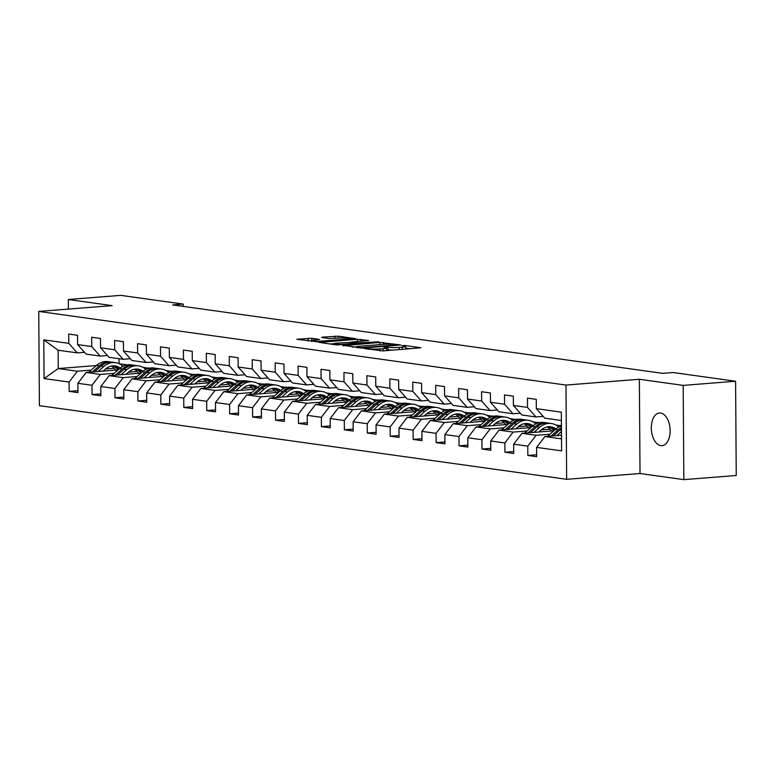 <?xml version="1.0" encoding="UTF-8"?>
<svg xmlns="http://www.w3.org/2000/svg" width="775" height="775" viewBox="0 0 775 775"><rect width="100%" height="100%" fill="white"/><g stroke="black" fill="none" stroke-linecap="round" stroke-linejoin="round"><path stroke-width="1.16" d="M364.405 348.488L382.811 350.92L420.922 347.781L405.131 345.495L401.934 345.621L404.24 345.999A8.041 0.823 -0.4 0 1 405.693 346.464A8.041 0.823 -0.4 0 1 402.273 347.161L399.183 347.403A8.041 0.823 -0.4 0 1 387.984 347.278L383.548 346.977L385.097 347.51A8.041 0.823 -0.4 0 1 386.56 347.975A8.041 0.823 -0.4 0 1 383.131 348.673L380.05 348.915A8.041 0.823 -0.4 0 1 368.842 348.789L364.405 348.488M660.833 445.635A16.391 9.348 -94.5 0 0 662.005 445.664A16.391 9.348 -94.5 0 0 670.104 429.621A16.391 9.348 -94.5 0 0 660.6 413.027A16.391 9.348 -94.5 0 0 659.428 412.988A16.391 9.348 -94.5 0 0 651.339 429.04A16.391 9.348 -94.5 0 0 660.833 445.635M311.773 338.278L296.815 339.276L317.798 341.843L355.909 338.694L338.423 336.176L322.371 337.125L321.761 337.493L329.046 338.51L338.772 338.055A6.723 0.688 -0.4 0 1 345.728 337.958A6.723 0.688 -0.4 0 1 349.351 338.549A6.723 0.688 -0.4 0 1 346.493 339.13L322.109 341.058A6.723 0.688 -0.4 0 1 315.144 341.155A6.723 0.688 -0.4 0 1 311.521 340.564A6.723 0.688 -0.4 0 1 314.388 339.983L319.523 339.44L311.773 338.278L311.792 340.37M112.133 305.631L68.316 299.508L120.726 295.362L183.22 304.091L172.728 304.924L662.625 373.347L673.107 372.523L735.591 381.252L683.182 385.388L639.365 379.266L565.982 385.068L38.75 311.424L112.133 305.631M342.763 345.33L362.681 348.111L400.791 344.962L379.808 342.405L342.763 345.776M336.738 344.943L319.252 342.414L357.362 339.266L368.609 340.467L351.443 342.095L356.733 342.918L378.646 341.853L336.738 344.943M565.982 385.068L566.641 479.308L39.409 405.664L38.75 311.424M77.936 390.677L69.13 391.365L77.946 392.605L77.878 383.305L91.992 385.272L92.06 394.572L100.886 395.802L100.818 386.512L114.933 388.478L115 397.778L123.816 399.009L123.758 389.709L137.873 391.685L137.931 400.985L146.756 402.215L146.688 392.915L160.803 394.892L160.871 404.182L169.696 405.412L169.628 396.122L183.743 398.088L183.801 407.388L192.626 408.619L192.558 399.319L206.673 401.295L206.741 410.595L215.566 411.825L215.498 402.525L229.613 404.502L229.681 413.792L238.497 415.032L238.438 405.732L252.553 407.698L252.611 416.998L261.437 418.229L261.369 408.938L275.483 410.905L275.551 420.205L284.367 421.435L284.309 412.135L298.423 414.112L298.482 423.402L307.307 424.642L307.239 415.342L321.354 417.308L321.422 426.608L330.247 427.839L330.179 418.548L344.294 420.515L344.362 429.815L353.177 431.045L353.119 421.745L367.234 423.722L367.292 433.022L376.117 434.252L376.049 424.952L390.164 426.928L390.232 436.218L399.048 437.449L398.989 428.158L413.104 430.125L413.162 439.425L421.988 440.655L421.92 431.355L436.034 433.332L436.102 442.632L444.927 443.862L444.86 434.562L458.974 436.538L459.042 445.828L467.858 447.068L467.8 437.768L481.914 439.735L481.972 449.035L490.798 450.265L490.73 440.975L504.845 442.942L504.913 452.242L513.728 453.472L513.67 444.172L527.785 446.148L527.843 455.438L536.668 456.678L536.6 447.378L561.594 450.866L561.323 412.155L536.329 408.657L536.271 399.367L527.446 398.137L527.513 407.427L535.971 416.96L521.856 414.983L513.399 405.461L513.331 396.161L504.515 394.93L504.573 404.23L513.031 413.753L498.916 411.777L490.459 402.254L490.401 392.954L481.575 391.724L481.643 401.024L490.1 410.547L475.986 408.58L467.528 399.048L467.461 389.757L458.635 388.517L458.703 397.817L467.16 407.34L453.046 405.373L444.588 395.851L444.521 386.551L435.705 385.32L435.763 394.611L444.22 404.143L430.106 402.167L421.648 392.644L421.59 383.344L412.765 382.114L412.833 391.414L421.29 400.937L407.175 398.97L398.718 389.438L398.65 380.147L389.835 378.907L389.893 388.207L398.35 397.73L384.235 395.763L375.778 386.241L375.72 376.941L366.895 375.71L366.963 385.001L375.42 394.533L361.305 392.557L352.848 383.034L352.78 373.734L343.955 372.504L344.022 381.804L352.48 391.327L338.365 389.35L329.908 379.827L329.84 370.528L321.024 369.297L321.082 378.597L329.54 388.12L315.425 386.153L306.968 376.621L306.91 367.331L298.084 366.1L298.152 375.391L306.609 384.923L292.495 382.947L284.037 373.424L283.97 364.124L275.154 362.894L275.212 372.194L283.669 381.717L269.555 379.74L261.097 370.218L261.039 360.918L252.214 359.687L252.282 368.987L260.739 378.51L246.624 376.543L238.167 367.011L238.099 357.721L229.274 356.481L229.342 365.781L237.799 375.303L223.684 373.337L215.227 363.814L215.159 354.514L206.344 353.284L206.402 362.574L214.859 372.107L200.754 370.13L192.287 360.608L192.229 351.308L183.404 350.077L183.472 359.377L191.929 368.9L177.814 366.933L169.357 357.401L169.289 348.111L160.473 346.871L160.532 356.171L168.989 365.693L154.874 363.727L146.417 354.194L146.359 344.904L137.533 343.674L137.601 352.964L146.058 362.497L131.944 360.52L123.487 350.998L123.419 341.698L114.593 340.467L114.661 349.767L123.118 359.29L109.004 357.314L100.547 347.791L100.479 338.491L91.663 337.261L91.731 346.561L100.188 356.083L86.073 354.117L77.616 344.584L77.548 335.294L68.723 334.064L68.791 343.354L77.248 352.887L58.135 350.213L58.261 368.551L77.374 371.225L91.188 370.13M69.13 391.365L69.062 382.075L44.068 378.578L43.797 339.867L68.791 343.354M77.616 344.584L91.731 346.561M100.547 347.791L114.661 349.767M123.487 350.998L137.601 352.964M146.417 354.194L160.532 356.171M169.357 357.401L183.472 359.377M192.287 360.608L206.402 362.574M215.227 363.814L229.342 365.781M238.167 367.011L252.282 368.987M261.097 370.218L275.212 372.194M284.037 373.424L298.152 375.391M306.968 376.621L321.082 378.597M329.908 379.827L344.022 381.804M352.848 383.034L366.963 385.001M375.778 386.241L389.893 388.207M398.718 389.438L412.833 391.414M421.648 392.644L435.763 394.611M444.588 395.851L458.703 397.817M467.528 399.048L481.643 401.024M490.459 402.254L504.573 404.23M513.399 405.461L527.513 407.427M114.119 373.337L100.314 374.422L86.199 372.455L117.974 369.946M143.888 367.892L150.04 368.077M128.447 372.203L137.223 371.506M107.405 355.512L100.188 356.083M86.199 372.455L77.878 383.305M100.314 374.422L91.992 385.272M137.059 376.534L123.244 377.628L109.13 375.662L140.905 373.143M166.819 371.099L172.98 371.283M151.387 375.41L160.154 374.713M130.345 358.718L123.118 359.29M109.13 375.662L100.818 386.512M123.244 377.628L114.933 388.478M159.989 379.74L146.184 380.835L132.07 378.859L163.845 376.35M189.759 374.306L195.92 374.48M174.317 378.607L183.094 377.919M153.276 361.925L146.058 362.497M132.07 378.859L123.758 389.709M146.184 380.835L137.873 391.685M182.929 382.947L169.124 384.032L155.01 382.065L186.775 379.556M212.689 377.512L218.85 377.687M197.257 381.813L206.024 381.116M176.216 365.122L168.989 365.693M155.01 382.065L146.688 392.915M169.124 384.032L160.803 394.892M205.869 386.153L192.055 387.238L177.94 385.272L209.715 382.763M235.629 380.709L241.79 380.893M220.187 385.02L228.964 384.323M199.146 368.328L191.929 368.9M177.94 385.272L169.628 396.122M192.055 387.238L183.743 398.088M228.799 389.35L214.995 390.445L200.88 388.469L232.645 385.96M258.569 383.916L264.721 384.09M243.127 388.217L251.904 387.529M222.086 371.535L214.859 372.107M200.88 388.469L192.558 399.319M214.995 390.445L206.673 401.295M251.739 392.557L237.925 393.652L223.81 391.675L255.585 389.166M281.499 387.122L287.661 387.297M266.067 391.423L274.834 390.736M245.016 374.742L237.799 375.303M223.81 391.675L215.498 402.525M237.925 393.652L229.613 404.502M274.67 395.763L260.865 396.848L246.75 394.882L278.525 392.373M304.439 390.319L310.601 390.503M288.998 394.63L297.774 393.933M267.956 377.938L260.739 378.51M246.75 394.882L238.438 405.732M260.865 396.848L252.553 407.698M297.61 398.96L283.795 400.055L269.69 398.079L301.456 395.57M327.37 393.526L333.531 393.71M311.938 397.837L320.705 397.139M290.896 381.145L283.669 381.717M269.69 398.079L261.369 408.938M283.795 400.055L275.483 410.905M320.55 402.167L306.735 403.262L292.621 401.285L324.396 398.776M350.31 396.732L356.471 396.907M334.868 401.033L343.645 400.346M313.827 384.352L306.609 384.923M292.621 401.285L284.309 412.135M306.735 403.262L298.423 414.112M343.48 405.373L329.675 406.458L315.561 404.492L347.326 401.983M373.25 399.929L379.401 400.113M357.808 404.24L366.585 403.543M336.767 387.548L329.54 388.12M315.561 404.492L307.239 415.342M329.675 406.458L321.354 417.308M366.42 408.57L352.606 409.665L338.491 407.698L370.266 405.18M396.18 403.136L402.341 403.32M380.748 407.447L389.515 406.749M359.697 390.755L352.48 391.327M338.491 407.698L330.179 418.548M352.606 409.665L344.294 420.515M389.35 411.777L375.546 412.872L361.431 410.895L393.206 408.386M419.12 406.342L425.281 406.517M403.678 410.643L412.455 409.956M382.637 393.962L375.42 394.533M361.431 410.895L353.119 421.745M375.546 412.872L367.234 423.722M412.29 414.983L398.476 416.068L384.361 414.102L416.136 411.593M442.05 409.549L448.212 409.723M426.618 413.85L435.385 413.153M405.577 397.158L398.35 397.73M384.361 414.102L376.049 424.952M398.476 416.068L390.164 426.928M435.23 418.19L421.416 419.275L407.301 417.308L439.076 414.799M464.99 412.746L471.152 412.93M449.548 417.057L458.325 416.359M428.507 400.365L421.29 400.937M407.301 417.308L398.989 428.158M421.416 419.275L413.104 430.125M458.161 421.387L444.356 422.482L430.241 420.505L462.007 417.996M487.93 415.952L494.082 416.127M472.488 420.253L481.265 419.566M451.447 403.572L444.22 404.143M430.241 420.505L421.92 431.355M444.356 422.482L436.034 433.332M481.101 424.593L467.286 425.688L453.172 423.712L484.947 421.203M510.861 419.159L517.022 419.333M495.428 423.46L504.196 422.772M474.377 406.778L467.16 407.34M453.172 423.712L444.86 434.562M467.286 425.688L458.974 436.538M504.031 427.8L490.226 428.885L476.112 426.918L507.887 424.409M533.801 422.356L539.962 422.54M518.359 426.667L527.136 425.969M497.317 409.975L490.1 410.547M476.112 426.918L467.8 437.768M490.226 428.885L481.914 439.735M526.971 430.997L513.157 432.092L499.042 430.115L530.817 427.606M556.731 425.562L561.42 425.533M541.299 429.873L550.066 429.176M520.257 413.182L513.031 413.753M499.042 430.115L490.73 440.975M513.157 432.092L504.845 442.942M549.911 434.203L536.097 435.298L521.982 433.322L553.757 430.813M543.188 416.388L535.971 416.96M521.982 433.322L513.67 444.172M536.097 435.298L527.785 446.148M561.517 438.844L544.922 436.528L561.488 435.221M561.391 420.505L544.786 418.19L536.329 408.657M544.922 436.528L536.6 447.378M639.365 379.266L640.024 473.515L683.841 479.638L683.182 385.388M683.841 479.638L736.25 475.492L735.591 381.252M68.316 299.508L68.384 309.08M640.024 473.515L566.641 479.308M183.229 306.387L183.22 304.091M105.507 368.997L114.283 368.309M119.321 363.785L127.11 364.87M96.4 365.538L58.261 368.551L44.068 378.578M119.03 358.718L119.059 363.669M84.465 352.315L77.248 352.887M145.836 367.747L142.949 367.34M168.766 370.944L165.889 370.547M191.706 374.151L188.819 373.744M214.646 377.357L211.759 376.95M237.576 380.554L234.699 380.157M260.516 383.761L257.629 383.354M283.447 386.967L280.569 386.56M306.387 390.164L303.5 389.767M329.327 393.371L326.44 392.973M352.257 396.577L349.38 396.17M375.197 399.784L372.31 399.377M398.127 402.981L395.25 402.583M421.067 406.187L418.18 405.78M443.998 409.394L441.12 408.987M466.938 412.591L464.051 412.193M489.877 415.797L486.991 415.39M512.808 419.004L509.931 418.597M535.748 422.201L532.861 421.803M558.678 425.407L555.801 425.01M43.797 339.867L58.135 350.213M77.374 371.225L69.062 382.075M536.658 454.751L527.843 455.438M513.718 451.544L504.913 452.242M490.778 448.338L481.972 449.035M467.848 445.141L459.042 445.828M444.908 441.934L436.102 442.632M421.978 438.728L413.162 439.425M399.038 435.521L390.232 436.218M376.098 432.324L367.292 433.022M353.168 429.118L344.362 429.815M330.228 425.911L321.422 426.608M307.297 422.714L298.482 423.402M284.357 419.507L275.551 420.205M261.417 416.301L252.611 416.998M238.487 413.104L229.681 413.792M215.547 409.897L206.741 410.595M192.617 406.691L183.801 407.388M169.677 403.484L160.871 404.182M146.746 400.287L137.931 400.985M123.806 397.081L115 397.778M100.866 393.874L92.06 394.572M386.502 350.629A8.041 0.823 -0.4 0 0 386.58 350.523L386.56 347.975M392.886 350.126A8.041 0.823 -0.4 0 1 388.004 349.825L386.57 349.632M405.645 349.118A8.041 0.823 -0.4 0 0 405.713 349.012L405.693 346.464M410.275 348.75L405.713 348.12M356.994 346.754L352.363 347.123M360.472 347.626L395.434 345.078L393.778 344.536A8.041 0.823 -0.4 0 0 382.569 344.41L360.346 346.163A8.041 0.823 -0.4 0 0 356.926 346.871A8.041 0.823 -0.4 0 0 358.379 347.336L360.472 347.626L360.472 348.159M329.918 343.984L334.073 343.654M353.245 343.945L354.311 343.286L349.021 342.472L351.453 342.288M349.021 342.472L336.931 343.112A6.723 0.688 -0.4 0 0 334.064 343.693A6.723 0.688 -0.4 0 0 337.687 344.284A6.723 0.688 -0.4 0 0 344.652 344.187L353.245 343.509M311.521 340.797L307.481 340.855M556.857 435.589L561.458 431.53M547.499 436.325L555.258 429.495A19.588 15.965 -82 0 1 561.429 426.066M553.302 435.86L559.812 430.125A19.588 15.965 -82 0 1 561.449 428.856M561.439 427.558A19.588 15.965 98 0 0 558.048 429.883L551.054 436.044M538.887 431.985L541.183 429.97A16.265 13.252 -82 0 1 550.831 426.812A16.265 13.252 -82 0 1 555.937 428.924M533.917 432.382L539.671 427.316A19.588 15.965 -82 0 1 551.296 423.508A19.588 15.965 -82 0 1 558.736 427.122M524.568 433.118L532.318 426.289A19.588 15.965 -82 0 1 543.943 422.482L546.733 422.869A19.588 15.965 98 0 0 535.108 426.676L528.124 432.838M547.063 426.938A16.265 13.252 -82 0 1 551.577 430.987M530.362 432.663L536.881 426.928A19.588 15.965 -82 0 1 548.497 423.121L551.296 423.508M554.745 429.941A16.265 13.252 98 0 0 549.427 426.705M547.615 423.024A19.588 15.965 98 0 0 546.733 422.869M548.516 426.734A16.265 13.252 -82 0 1 553.873 430.706M515.956 428.788L518.252 426.763A16.265 13.252 -82 0 1 527.891 423.605A16.265 13.252 -82 0 1 533.006 425.717M510.987 429.176L516.731 424.109A19.588 15.965 -82 0 1 528.356 420.312A19.588 15.965 -82 0 1 535.796 423.915M501.628 429.912L509.378 423.082A19.588 15.965 -82 0 1 521.003 419.285L523.803 419.672A19.588 15.965 98 0 0 512.178 423.47L505.184 429.631M524.132 423.731A16.265 13.252 -82 0 1 528.637 427.781M507.431 429.457L513.941 423.722A19.588 15.965 -82 0 1 525.566 419.914L528.356 420.312M531.815 426.734A16.265 13.252 98 0 0 526.487 423.499M524.675 419.827A19.588 15.965 98 0 0 523.803 419.672M525.586 423.528A16.265 13.252 -82 0 1 530.933 427.509M493.016 425.582L495.312 423.557A16.265 13.252 -82 0 1 504.961 420.399A16.265 13.252 -82 0 1 510.066 422.511M488.047 425.969L493.801 420.903A19.588 15.965 -82 0 1 505.416 417.105A19.588 15.965 -82 0 1 512.856 420.709M478.688 426.715L486.448 419.885A19.588 15.965 -82 0 1 498.073 416.078L500.863 416.466A19.588 15.965 98 0 0 489.238 420.273L482.244 426.434M501.192 420.534A16.265 13.252 -82 0 1 505.707 424.574M484.491 426.25L491.001 420.515A19.588 15.965 -82 0 1 502.626 416.718L505.416 417.105M508.875 423.528A16.265 13.252 98 0 0 503.547 420.292M501.745 416.621A19.588 15.965 98 0 0 500.863 416.466M502.646 420.331A16.265 13.252 -82 0 1 508.003 424.303M470.076 422.375L472.372 420.35A16.265 13.252 -82 0 1 482.021 417.192A16.265 13.252 -82 0 1 487.126 419.304M465.116 422.772L470.861 417.706A19.588 15.965 -82 0 1 482.486 413.898A19.588 15.965 -82 0 1 489.926 417.512M455.758 423.508L463.508 416.679A19.588 15.965 -82 0 1 475.133 412.872L477.923 413.259A19.588 15.965 98 0 0 466.308 417.066L459.313 423.228M478.262 417.328A16.265 13.252 -82 0 1 482.767 421.377M461.561 423.053L468.071 417.318A19.588 15.965 -82 0 1 479.686 413.511L482.486 413.898M485.944 420.331A16.265 13.252 98 0 0 480.616 417.095M478.805 413.414A19.588 15.965 98 0 0 477.923 413.259M479.706 417.124A16.265 13.252 -82 0 1 485.063 421.096M447.146 419.168L449.442 417.153A16.265 13.252 -82 0 1 459.091 413.995A16.265 13.252 -82 0 1 464.196 416.107M442.176 419.566L447.931 414.499A19.588 15.965 -82 0 1 459.546 410.692A19.588 15.965 -82 0 1 466.986 414.305M432.818 420.302L440.578 413.472A19.588 15.965 -82 0 1 452.193 409.665L454.993 410.062A19.588 15.965 98 0 0 443.368 413.86L436.373 420.021M455.322 414.121A16.265 13.252 -82 0 1 459.827 418.171M438.621 419.847L445.131 414.112A19.588 15.965 -82 0 1 456.756 410.304L459.546 410.692M463.004 417.124A16.265 13.252 98 0 0 457.676 413.889M455.865 410.217A19.588 15.965 98 0 0 454.993 410.062M456.775 413.918A16.265 13.252 -82 0 1 462.132 417.899M424.206 415.972L426.502 413.947A16.265 13.252 -82 0 1 436.151 410.789A16.265 13.252 -82 0 1 441.256 412.901M419.236 416.359L424.991 411.293A19.588 15.965 -82 0 1 436.616 407.495A19.588 15.965 -82 0 1 444.056 411.099M409.888 417.105L417.638 410.266A19.588 15.965 -82 0 1 429.263 406.468L432.053 406.856A19.588 15.965 98 0 0 420.428 410.663L413.443 416.824M432.382 410.924A16.265 13.252 -82 0 1 436.897 414.964M415.681 416.64L422.201 410.905A19.588 15.965 -82 0 1 433.816 407.098L436.616 407.495M440.064 413.918A16.265 13.252 98 0 0 434.746 410.682M432.934 407.011A19.588 15.965 98 0 0 432.053 406.856M433.835 410.711A16.265 13.252 -82 0 1 439.192 414.693M401.276 412.765L403.572 410.74A16.265 13.252 -82 0 1 413.211 407.582A16.265 13.252 -82 0 1 418.326 409.694M396.306 413.162L402.051 408.096A19.588 15.965 -82 0 1 413.676 404.288A19.588 15.965 -82 0 1 421.116 407.902M386.948 413.898L394.707 407.069A19.588 15.965 -82 0 1 406.323 403.262L409.123 403.649A19.588 15.965 98 0 0 397.498 407.456L390.503 413.618M409.452 407.718A16.265 13.252 -82 0 1 413.957 411.767M392.751 413.443L399.261 407.698A19.588 15.965 -82 0 1 410.886 403.901L413.676 404.288M417.134 410.711A16.265 13.252 98 0 0 411.806 407.485M409.994 403.804A19.588 15.965 98 0 0 409.123 403.649M410.905 407.514A16.265 13.252 -82 0 1 416.252 411.486M378.336 409.558L380.632 407.543A16.265 13.252 -82 0 1 390.28 404.385A16.265 13.252 -82 0 1 395.386 406.497M373.366 409.956L379.12 404.889A19.588 15.965 -82 0 1 390.736 401.082A19.588 15.965 -82 0 1 398.176 404.695M364.008 410.692L371.767 403.862A19.588 15.965 -82 0 1 383.392 400.055L386.183 400.452A19.588 15.965 98 0 0 374.558 404.25L367.563 410.411M386.512 404.511A16.265 13.252 -82 0 1 391.026 408.561M369.811 410.237L376.321 404.502A19.588 15.965 -82 0 1 387.946 400.694L390.736 401.082M394.194 407.514A16.265 13.252 98 0 0 388.866 404.279M387.064 400.597A19.588 15.965 98 0 0 386.183 400.452M387.965 404.308A16.265 13.252 -82 0 1 393.322 408.28M355.405 406.362L357.701 404.337A16.265 13.252 -82 0 1 367.34 401.179A16.265 13.252 -82 0 1 372.455 403.291M350.436 406.749L356.18 401.683A19.588 15.965 -82 0 1 367.805 397.885A19.588 15.965 -82 0 1 375.245 401.489M341.077 407.485L348.827 400.656A19.588 15.965 -82 0 1 360.452 396.858L363.243 397.246A19.588 15.965 98 0 0 351.627 401.053L344.633 407.204M363.582 401.305A16.265 13.252 -82 0 1 368.086 405.354M346.88 407.03L353.39 401.295A19.588 15.965 -82 0 1 365.006 397.488L367.805 397.885M371.264 404.308A16.265 13.252 98 0 0 365.936 401.072M364.124 397.401A19.588 15.965 98 0 0 363.243 397.246M365.035 401.101A16.265 13.252 -82 0 1 370.382 405.083M332.465 403.155L334.761 401.13A16.265 13.252 -82 0 1 344.41 397.972A16.265 13.252 -82 0 1 349.515 400.084M327.496 403.543L333.25 398.486A19.588 15.965 -82 0 1 344.865 394.678A19.588 15.965 -82 0 1 352.305 398.282M318.137 404.288L325.897 397.459A19.588 15.965 -82 0 1 337.512 393.652L340.312 394.039A19.588 15.965 98 0 0 328.687 397.846L321.693 404.007M340.642 398.108A16.265 13.252 -82 0 1 345.146 402.157M323.94 403.823L330.45 398.088A19.588 15.965 -82 0 1 342.075 394.291L344.865 394.678M348.324 401.101A16.265 13.252 98 0 0 342.996 397.875M341.184 394.194A19.588 15.965 98 0 0 340.312 394.039M342.095 397.904A16.265 13.252 -82 0 1 347.452 401.876M309.525 399.948L311.821 397.924A16.265 13.252 -82 0 1 321.47 394.775A16.265 13.252 -82 0 1 326.575 396.887M304.556 400.346L310.31 395.279A19.588 15.965 -82 0 1 321.935 391.472A19.588 15.965 -82 0 1 329.375 395.085M295.207 401.082L302.957 394.252A19.588 15.965 -82 0 1 314.582 390.445L317.372 390.832A19.588 15.965 98 0 0 305.757 394.64L298.762 400.801M317.702 394.901A16.265 13.252 -82 0 1 322.216 398.951M301 400.627L307.52 394.892A19.588 15.965 -82 0 1 319.135 391.084L321.935 391.472M325.384 397.904A16.265 13.252 98 0 0 320.065 394.669M318.254 390.988A19.588 15.965 98 0 0 317.372 390.832M319.155 394.698A16.265 13.252 -82 0 1 324.512 398.67M286.595 396.752L288.891 394.727A16.265 13.252 -82 0 1 298.54 391.569A16.265 13.252 -82 0 1 303.645 393.681M281.625 397.139L287.37 392.073A19.588 15.965 -82 0 1 298.995 388.265A19.588 15.965 -82 0 1 306.435 391.879M272.267 397.875L280.027 391.046A19.588 15.965 -82 0 1 291.642 387.248L294.442 387.636A19.588 15.965 98 0 0 282.817 391.433L275.823 397.594M294.771 391.695A16.265 13.252 -82 0 1 299.276 395.744M278.07 397.42L284.58 391.685A19.588 15.965 -82 0 1 296.205 387.878L298.995 388.265M302.453 394.698A16.265 13.252 98 0 0 297.125 391.462M295.314 387.791A19.588 15.965 98 0 0 294.442 387.636M296.224 391.491A16.265 13.252 -82 0 1 301.572 395.473M263.655 393.545L265.951 391.52A16.265 13.252 -82 0 1 275.6 388.362A16.265 13.252 -82 0 1 280.705 390.474M258.685 393.933L264.44 388.866A19.588 15.965 -82 0 1 276.055 385.068A19.588 15.965 -82 0 1 283.495 388.672M249.327 394.678L257.087 387.839A19.588 15.965 -82 0 1 268.712 384.042L271.502 384.429A19.588 15.965 98 0 0 259.877 388.236L252.883 394.397M271.831 388.498A16.265 13.252 -82 0 1 276.346 392.537M255.13 394.213L261.64 388.478A19.588 15.965 -82 0 1 273.265 384.681L276.055 385.068M279.513 391.491A16.265 13.252 98 0 0 274.185 388.256M272.383 384.584A19.588 15.965 98 0 0 271.502 384.429M273.284 388.294A16.265 13.252 -82 0 1 278.642 392.266M240.725 390.338L243.021 388.314A16.265 13.252 -82 0 1 252.66 385.156A16.265 13.252 -82 0 1 257.775 387.267M235.755 390.736L241.5 385.669A19.588 15.965 -82 0 1 253.125 381.862A19.588 15.965 -82 0 1 260.565 385.475M226.397 391.472L234.147 384.642A19.588 15.965 -82 0 1 245.772 380.835L248.562 381.222A19.588 15.965 98 0 0 236.947 385.03L229.952 391.191M248.901 385.291A16.265 13.252 -82 0 1 253.406 389.341M232.2 391.017L238.71 385.272A19.588 15.965 -82 0 1 250.325 381.474L253.125 381.862M256.583 388.294A16.265 13.252 98 0 0 251.255 385.059M249.443 381.377A19.588 15.965 98 0 0 248.562 381.222M250.354 385.088A16.265 13.252 -82 0 1 255.702 389.06M217.785 387.132L220.081 385.117A16.265 13.252 -82 0 1 229.729 381.959A16.265 13.252 -82 0 1 234.835 384.071M212.815 387.529L218.569 382.463A19.588 15.965 -82 0 1 230.185 378.655A19.588 15.965 -82 0 1 237.625 382.269M203.457 388.265L211.217 381.436A19.588 15.965 -82 0 1 222.832 377.628L225.632 378.026A19.588 15.965 98 0 0 214.007 381.823L207.012 387.984M225.961 382.085A16.265 13.252 -82 0 1 230.466 386.134M209.26 387.81L215.77 382.075A19.588 15.965 -82 0 1 227.395 378.268L230.185 378.655M233.643 385.088A16.265 13.252 98 0 0 228.315 381.852M226.503 378.181A19.588 15.965 98 0 0 225.632 378.026M227.414 381.881A16.265 13.252 -82 0 1 232.771 385.863M194.845 383.935L197.141 381.91A16.265 13.252 -82 0 1 206.789 378.752A16.265 13.252 -82 0 1 211.895 380.864M189.875 384.323L195.629 379.256A19.588 15.965 -82 0 1 207.254 375.458A19.588 15.965 -82 0 1 214.694 379.062M180.527 385.068L188.277 378.229A19.588 15.965 -82 0 1 199.902 374.432L202.692 374.819A19.588 15.965 98 0 0 191.076 378.626L184.082 384.787M203.021 378.888A16.265 13.252 -82 0 1 207.535 382.927M186.32 384.603L192.839 378.868A19.588 15.965 -82 0 1 204.455 375.061L207.254 375.458M210.713 381.881A16.265 13.252 98 0 0 205.385 378.646M203.573 374.974A19.588 15.965 98 0 0 202.692 374.819M204.474 378.675A16.265 13.252 -82 0 1 209.831 382.656M171.914 380.728L174.21 378.704A16.265 13.252 -82 0 1 183.859 375.546A16.265 13.252 -82 0 1 188.964 377.657M166.945 381.126L172.689 376.059A19.588 15.965 -82 0 1 184.314 372.252A19.588 15.965 -82 0 1 191.754 375.865M157.587 381.862L165.346 375.032A19.588 15.965 -82 0 1 176.962 371.225L179.761 371.613A19.588 15.965 98 0 0 168.136 375.42L161.142 381.581M180.091 375.681A16.265 13.252 -82 0 1 184.595 379.731M163.389 381.407L169.899 375.662A19.588 15.965 -82 0 1 181.524 371.864L184.314 372.252M187.773 378.675A16.265 13.252 98 0 0 182.445 375.449M180.633 371.767A19.588 15.965 98 0 0 179.761 371.613M181.544 375.478A16.265 13.252 -82 0 1 186.891 379.45M148.974 377.522L151.27 375.507A16.265 13.252 -82 0 1 160.919 372.349A16.265 13.252 -82 0 1 166.024 374.461M144.005 377.919L149.759 372.853A19.588 15.965 -82 0 1 161.374 369.045A19.588 15.965 -82 0 1 168.824 372.659M134.656 378.655L142.406 371.826A19.588 15.965 -82 0 1 154.031 368.018L156.821 368.416A19.588 15.965 98 0 0 145.196 372.213L138.202 378.374M157.151 372.475A16.265 13.252 -82 0 1 161.665 376.524M140.449 378.2L146.959 372.465A19.588 15.965 -82 0 1 158.584 368.658L161.374 369.045M164.833 375.478A16.265 13.252 98 0 0 159.505 372.242M157.703 368.561A19.588 15.965 98 0 0 156.821 368.416M158.604 372.271A16.265 13.252 -82 0 1 163.961 376.243M126.044 374.325L128.34 372.3A16.265 13.252 -82 0 1 137.979 369.142A16.265 13.252 -82 0 1 143.094 371.254M121.074 374.713L126.819 369.646A19.588 15.965 -82 0 1 138.444 365.848A19.588 15.965 -82 0 1 145.884 369.452M111.716 375.449L119.466 368.619A19.588 15.965 -82 0 1 131.091 364.822L133.881 365.209A19.588 15.965 98 0 0 122.266 369.016L115.272 375.168M134.22 369.268A16.265 13.252 -82 0 1 138.725 373.317M117.519 374.993L124.029 369.258A19.588 15.965 -82 0 1 135.654 365.451L138.444 365.848M141.903 372.271A16.265 13.252 98 0 0 136.574 369.036M134.763 365.364A19.588 15.965 98 0 0 133.881 365.209M135.673 369.065A16.265 13.252 -82 0 1 141.021 373.046M103.104 371.118L105.4 369.094A16.265 13.252 -82 0 1 115.049 365.936A16.265 13.252 -82 0 1 120.154 368.048M98.134 371.506L103.889 366.449A19.588 15.965 -82 0 1 115.504 362.642A19.588 15.965 -82 0 1 122.944 366.246M88.776 372.252L96.536 365.422A19.588 15.965 -82 0 1 108.151 361.615L110.951 362.002A19.588 15.965 98 0 0 99.326 365.81L92.332 371.971M111.28 366.071A16.265 13.252 -82 0 1 115.785 370.121M94.579 371.787L101.089 366.052A19.588 15.965 -82 0 1 112.714 362.254L115.504 362.642M118.962 369.065A16.265 13.252 98 0 0 113.634 365.839M111.823 362.157A19.588 15.965 98 0 0 110.951 362.002M112.733 365.868A16.265 13.252 -82 0 1 118.091 369.84M368.852 349.418L368.842 348.789M380.06 350.949L380.05 348.915M383.15 350.901L383.131 348.673M385.998 347.675L385.998 347.006M388.004 349.825L387.984 347.278M399.202 349.632L399.183 347.403M402.283 349.389L402.273 347.161M405.141 346.163L405.131 345.495M366.866 349.147L366.856 348.517M379.818 344.623L379.808 342.405M383.325 344.362L383.305 342.443M358.389 347.965L358.379 347.336M357.382 341.494L357.362 339.266M360.879 341.213L360.869 339.305M351.908 342.87L351.898 342.24M356.742 343.674L356.733 342.918M334.936 338.355L334.926 336.137M338.442 338.084L338.423 336.176M308.295 340.787L308.276 338.239M559.812 430.125L561.458 430.358M555.258 429.495L558.048 429.883M536.881 426.928L539.671 427.316M532.318 426.289L535.108 426.676M513.941 423.722L516.731 424.109M509.378 423.082L512.178 423.47M491.001 420.515L493.801 420.903M486.448 419.885L489.238 420.273M468.071 417.318L470.861 417.706M463.508 416.679L466.308 417.066M445.131 414.112L447.931 414.499M440.578 413.472L443.368 413.86M422.201 410.905L424.991 411.293M417.638 410.266L420.428 410.663M399.261 407.698L402.051 408.096M394.707 407.069L397.498 407.456M376.321 404.502L379.12 404.889M371.767 403.862L374.558 404.25M353.39 401.295L356.18 401.683M348.827 400.656L351.627 401.053M330.45 398.088L333.25 398.486M325.897 397.459L328.687 397.846M307.52 394.892L310.31 395.279M302.957 394.252L305.757 394.64M284.58 391.685L287.37 392.073M280.027 391.046L282.817 391.433M261.64 388.478L264.44 388.866M257.087 387.839L259.877 388.236M238.71 385.272L241.5 385.669M234.147 384.642L236.947 385.03M215.77 382.075L218.569 382.463M211.217 381.436L214.007 381.823M192.839 378.868L195.629 379.256M188.277 378.229L191.076 378.626M169.899 375.662L172.689 376.059M165.346 375.032L168.136 375.42M146.959 372.465L149.759 372.853M142.406 371.826L145.196 372.213M124.029 369.258L126.819 369.646M119.466 368.619L122.266 369.016M101.089 366.052L103.889 366.449M96.536 365.422L99.326 365.81M396.19 345.466L396.19 344.933M356.926 347.762L356.926 346.871M351.453 342.812L351.443 342.095M334.073 344.565L334.064 343.693M354.32 343.868L354.311 343.286M311.531 341.417L311.521 340.564M349.36 339.353L349.351 338.549"/></g></svg>
